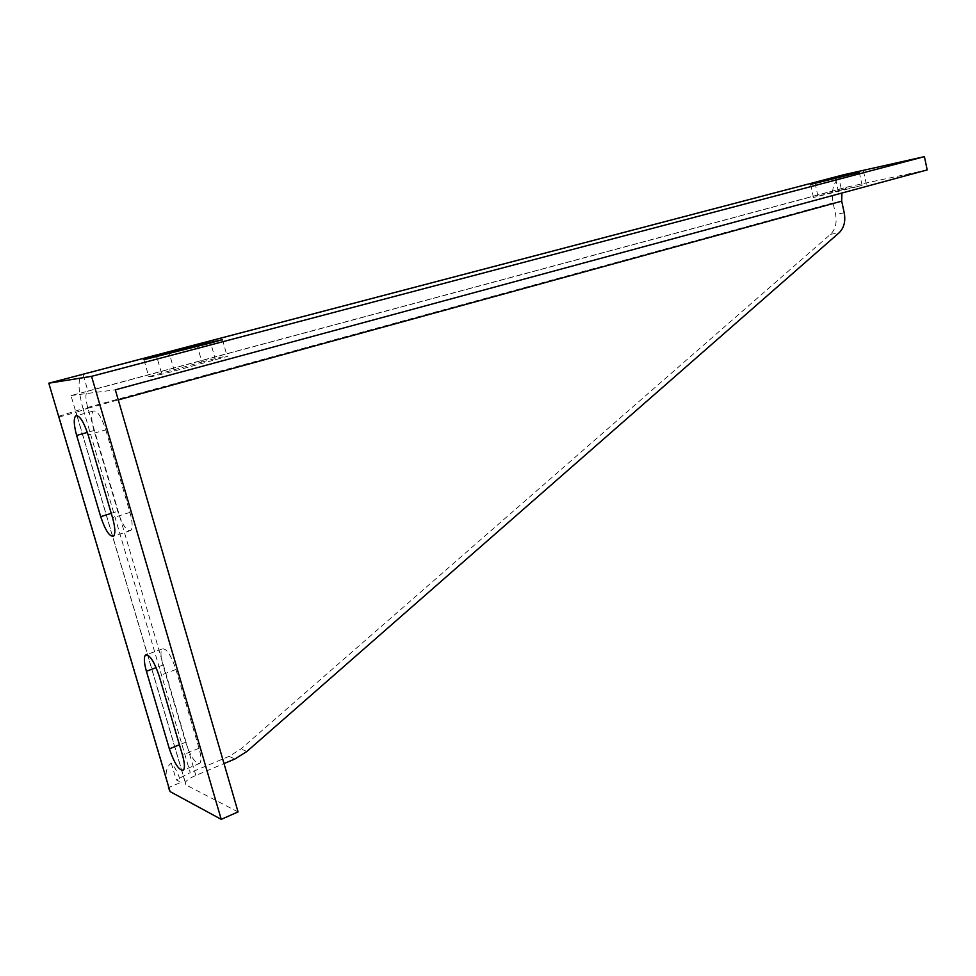 <?xml version="1.0" encoding="UTF-8"?>
<svg xmlns="http://www.w3.org/2000/svg" width="976" height="976" viewBox="0 0 976 976"><rect width="100%" height="100%" fill="white"/><g stroke="black" fill="none" stroke-linecap="round" stroke-linejoin="round"><path stroke-width="0.73" stroke-dasharray="4.88 3.66" d="M105.786 429.843L129.954 512.388C132.516 521.794 132.821 527.821 130.845 530.505C126.831 531.652 122.476 525.247 117.754 511.29L94.013 430.526C91.28 420.51 90.975 414.031 93.11 411.116C96.966 409.908 101.187 416.142 105.786 429.843L88.121 434.857M175.948 669.451L199.031 748.263C201.19 756.058 201.483 761.06 199.897 763.281C195.59 764.22 190.832 757.205 185.66 742.248L162.955 665.046C160.65 656.738 160.357 651.382 162.089 648.979C166.249 647.893 170.873 654.725 175.948 669.451L159.125 675.831M238.071 811.922L185.916 784.887L185.294 782.362C186.758 780.141 190.271 777.835 195.847 775.444L224.016 763.574M195.847 775.444L87.913 408.249C85.534 399.501 85.278 393.889 87.145 391.388L70.98 395.573L75.945 412.397L87.913 408.249L83.082 408.737L190.222 772.65L176.253 779.885L180.999 782.337L168.445 787.632L166.262 777.482C165.554 771.138 167.225 766.331 171.276 763.049C174.972 767.112 178.218 773.541 180.999 782.337M70.98 395.573L115.327 389.827M171.276 763.049L176.253 779.885M844.142 174.643L842.276 175.363C833.931 180.523 830.857 189.71 833.065 202.91L835.59 214.476C837.091 222.882 835.395 229.494 830.491 234.325L240.926 748.958L229.067 756.376L190.222 772.65M201.886 362.047C215.769 358.277 231.8 354.727 227.201 356.46L174.35 371.026C159.966 374.943 143.899 378.481 148.803 376.675L201.886 362.047L197.494 346.443M841.458 189.844L862.125 185.452L813.472 197.506L841.458 189.844L838.835 177.742M58.633 416.313L83.082 408.737C78.3 391.254 77.799 379.993 81.557 374.943L842.276 175.363M58.865 417.094L75.945 412.397L76.872 415.52M927.2 169.934L847.741 186.904L87.925 391.022L82.997 374.235M82.509 374.369L81.557 374.943M847.741 186.904L846.277 187.416L841.91 193.041M129.954 512.388L112.582 517.89M111.24 513.339L117.754 511.29M94.013 430.526L87.352 432.417M199.031 748.263L182.475 755.082M185.66 742.248L179.438 744.773M162.955 665.046L156.16 667.608M76.897 415.593L185.916 784.887M229.067 756.376L234.948 758.974M246.879 751.471L240.926 748.958M833.065 202.91L83.082 408.737M830.491 234.325L839.128 232.776M844.228 212.805L835.59 214.476M215.489 359.924L210.731 342.966M161.418 372.942L156.868 357.021M174.35 371.026L169.458 353.824M862.125 185.452L859.307 172.349M817.937 196.176L815.167 183.573M838.457 191.845L835.566 178.596M87.913 408.249L118.255 399.904M93.11 411.116L77.067 415.544L75.957 411.933M199.897 763.281L183.488 770.125M162.089 648.979L146.693 654.664M130.845 530.505L113.643 536.056M222.504 339.648L227.201 356.46M143.997 359.949L148.803 376.675M863.504 171.166L866.31 184.208M810.605 184.513L813.472 197.506M166.262 777.482L58.975 416.166M185.294 782.362L77.019 415.556M87.145 391.388L846.277 187.416"/><path stroke-width="1.46" d="M112.582 517.89L88.121 434.857C83.485 421.083 79.3 414.776 75.555 415.971C73.517 418.875 73.883 425.365 76.653 435.442L100.687 516.67C105.42 530.712 109.751 537.166 113.643 536.056C115.534 533.396 115.18 527.333 112.582 517.89M182.475 755.082L159.125 675.831C154.013 661.008 149.438 654.115 145.387 655.152C143.728 657.543 144.07 662.924 146.412 671.268L169.373 748.873C174.582 763.927 179.279 771.003 183.488 770.125C185.001 767.929 184.671 762.915 182.475 755.082M924.418 156.648L927.2 169.934L115.327 389.827L238.071 811.922L221.235 819.352L91.561 376.333L924.418 156.648L844.142 174.643M168.445 787.632L170.08 791.585L221.235 819.352M224.016 763.574L234.948 758.974L246.879 751.471L839.128 232.776C844.033 227.92 845.741 221.259 844.228 212.805L841.69 201.154L841.91 193.041M210.731 342.966L222.504 339.648L197.213 345.431L143.911 359.668L210.731 342.966M859.307 172.349L810.58 184.415L859.307 172.349M170.08 791.585L58.633 416.313M58.865 417.094L48.8 383.202L82.509 374.369M48.8 383.202L91.561 376.333M100.687 516.67L111.24 513.339M87.352 432.417L76.653 435.442M179.438 744.773L169.373 748.873M156.16 667.608L146.412 671.268M197.494 346.443L197.213 345.431M156.868 357.021L156.599 356.094M838.835 177.742L838.665 176.949M82.997 374.235L845.033 174.411M118.255 399.904L841.69 201.154M77.019 415.556L75.555 415.971M146.693 654.664L145.387 655.152"/></g></svg>

